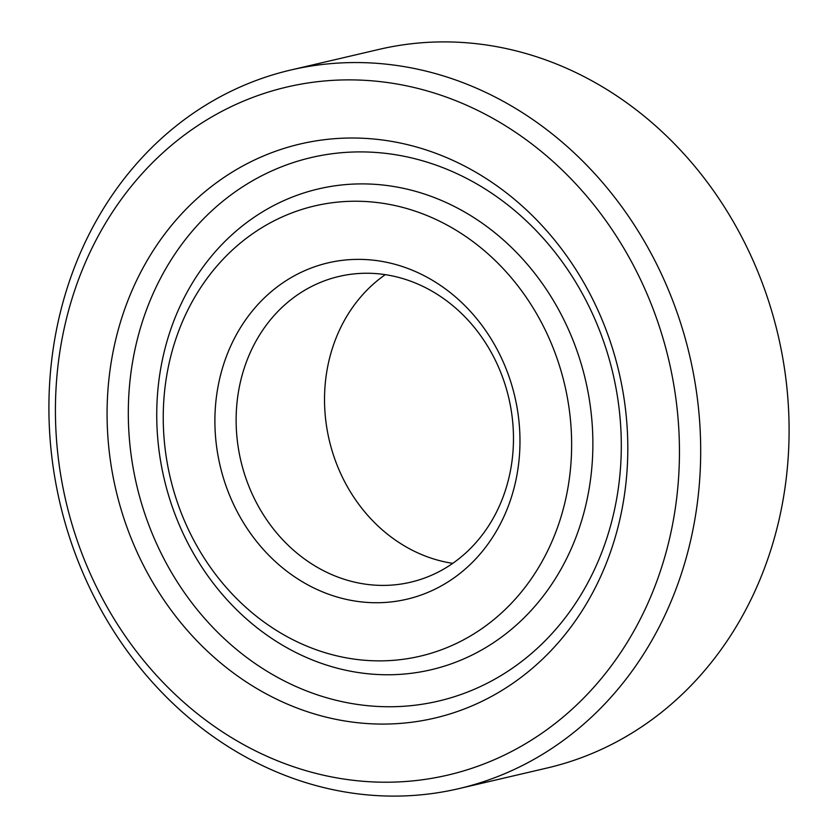 <?xml version="1.0" encoding="UTF-8"?>
<svg xmlns="http://www.w3.org/2000/svg" width="838" height="838" viewBox="0 0 838 838"><rect width="100%" height="100%" fill="white"/><g stroke="black" fill="none" stroke-linecap="round" stroke-linejoin="round"><path stroke-width="1.26" d="M385.271 274.655A157.02 137.6 -103.2 0 0 329.208 439.981A157.02 137.6 -103.2 0 0 452.73 563.346M365.808 273.251A157.02 137.6 -103.2 0 0 339.076 276.425A157.02 137.6 -103.2 0 0 237.961 445.554A157.02 137.6 -103.2 0 0 383.804 585.406A157.02 137.6 -103.2 0 0 410.536 582.232A157.02 137.6 -103.2 0 0 511.641 413.103A157.02 137.6 -103.2 0 0 365.808 273.251M357.543 259.371A172.722 151.364 -103.2 0 0 215.219 432.136A172.722 151.364 -103.2 0 0 377.341 602.731A172.722 151.364 -103.2 0 0 519.654 429.957A172.722 151.364 -103.2 0 0 357.543 259.371M395.955 796.1A369.003 323.363 -103.2 0 0 458.763 788.652A369.003 323.363 -103.2 0 0 696.378 391.199A369.003 323.363 -103.2 0 0 353.657 62.557A369.003 323.363 -103.2 0 0 290.838 70.004A369.003 323.363 -103.2 0 0 53.223 467.457A369.003 323.363 -103.2 0 0 395.955 796.1M387.69 782.21A353.301 309.599 -103.2 0 0 678.79 428.826A353.301 309.599 -103.2 0 0 347.194 79.882A353.301 309.599 -103.2 0 0 56.083 433.267A353.301 309.599 -103.2 0 0 387.69 782.21M458.763 788.652L547.162 767.996A369.003 323.363 -103.2 0 0 784.777 370.543A369.003 323.363 -103.2 0 0 442.045 41.9A369.003 323.363 -103.2 0 0 379.237 49.348L290.838 70.004M360.654 183.899A246.917 216.382 76.8 0 1 592.414 427.778A246.917 216.382 76.8 0 1 388.958 674.758A246.917 216.382 76.8 0 1 157.198 430.879A246.917 216.382 76.8 0 1 360.654 183.899M380.693 660.868A231.215 202.618 -103.2 0 0 571.202 429.59A231.215 202.618 -103.2 0 0 354.191 201.235A231.215 202.618 -103.2 0 0 163.672 432.502A231.215 202.618 -103.2 0 0 380.693 660.868M384.338 724.074A294.808 258.345 76.8 0 1 107.631 432.9A294.808 258.345 76.8 0 1 350.546 138.019A294.808 258.345 76.8 0 1 627.253 429.192A294.808 258.345 76.8 0 1 384.338 724.074M390.801 706.748A279.106 244.591 76.8 0 1 128.832 431.088A279.106 244.591 76.8 0 1 358.811 151.908A279.106 244.591 76.8 0 1 620.78 427.569A279.106 244.591 76.8 0 1 390.801 706.748"/></g></svg>
